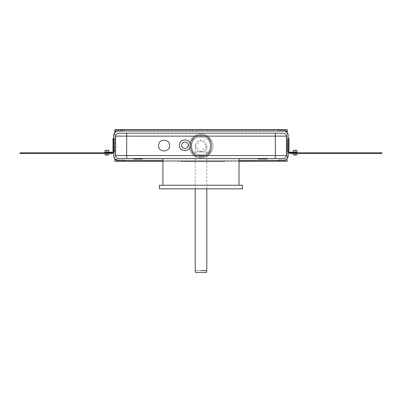 <?xml version="1.0" encoding="UTF-8"?>
<svg xmlns="http://www.w3.org/2000/svg" width="402" height="402" viewBox="0 0 402 402"><rect width="100%" height="100%" fill="white"/><g stroke="black" fill="none" stroke-linecap="round" stroke-linejoin="round"><path stroke-width="0.3" stroke-dasharray="2.01 1.51" d="M188.262 145.248C188.443 149.459 181.548 149.459 181.729 145.248C181.548 141.032 188.443 141.032 188.262 145.248M288.495 152.237L287.943 151.685L287.943 139.871L287.943 151.685L288.495 152.237L297.173 152.237L297.173 152.79L289.606 152.79M295.143 152.237L296.962 152.237L293.324 152.237L295.143 152.237L295.143 150.283L293.324 150.283L293.324 152.237M288.209 151.308L289.013 151.308L289.013 138.534L287.943 138.534L287.943 151.308L287.943 139.871L287.39 139.871L287.39 151.685L288.495 152.79L287.39 151.685L287.39 139.871L287.943 139.871L287.943 138.534L288.209 138.534M289.606 153.529L381.9 153.529L381.9 152.79L297.173 152.79M295.143 153.529L293.324 153.529L296.962 153.529L295.143 153.529L295.143 155.006L296.962 155.006L296.962 153.529M295.143 150.283L296.962 150.283L296.962 152.237M293.324 153.529L293.324 155.006L295.143 155.006M118.042 130.931L283.842 130.931M287.47 132.911L288.083 134.303M288.174 134.786L288.209 155.961M278.43 160.493L278.43 161.252L278.43 160.493L287.169 160.493L287.169 161.343M287.169 160.493L287.169 159.941L278.43 159.941L287.169 159.941M287.169 132.504L287.169 158.755L287.169 132.504M122.761 160.493L122.761 159.941L114.866 159.941L114.866 160.493L122.761 160.493L122.761 159.941L124.283 159.941L124.283 161.252L278.43 161.252L124.283 161.252L124.283 159.941L114.866 159.941L114.866 131.188L124.283 131.188L124.283 129.856L278.43 129.856L278.43 130.615L287.169 130.615L287.169 131.188L278.43 131.188L287.169 131.188M122.761 129.901L122.761 130.615L114.866 130.615L122.761 130.615L122.761 129.901L114.866 129.901L114.866 131.188L124.283 131.188L124.283 129.856L278.43 129.856L278.43 131.188L278.43 130.615L287.169 130.615L287.169 129.901L278.43 129.901M287.169 129.544L287.169 129.901M113.992 157.554L113.671 155.901L113.671 135.363M118.042 160.328L283.782 160.328L287.169 158.755M114.866 129.544L287.169 129.62M114.866 129.901L114.866 129.62M114.866 161.343L114.866 160.493M114.866 158.926L114.866 132.333M285.259 131.188L116.615 131.188M209.653 161.453L210.176 161.453M210.176 161.639L214.949 161.453M205.387 161.453L206.196 161.453M206.196 161.639L207.708 161.453L205.809 161.453M199.754 161.453L200.543 161.453M200.543 161.639L202.402 161.453L199.668 161.453M194.663 161.453L195.548 161.453M189.121 161.453L191.548 161.453M195.548 161.639L194.427 161.453M214.949 161.639L216.753 161.453M216.753 161.639L217.06 161.453M217.256 161.639L209.653 161.639M207.708 161.639L207.422 161.639L207.708 161.639M205.809 161.639L205.387 161.639M202.402 161.639L202.055 161.639L202.402 161.639M191.548 161.639L188.613 161.453M188.613 161.639L187.89 161.453M187.89 161.639L184.965 161.453M184.965 161.639L184.664 161.453M184.463 161.639L189.121 161.639M195.573 161.639L194.432 161.639L195.573 161.639M180.694 161.639L224.999 161.639L180.694 161.639L180.694 161.252L221.306 161.252L180.694 161.252L180.694 161.639M169.599 145.579C169.905 152.695 158.257 152.695 158.564 145.579C158.257 138.459 169.905 138.459 169.599 145.579M190.518 145.283C190.819 152.398 179.171 152.398 179.478 145.283C179.171 138.167 190.819 138.167 190.518 145.283M177.001 161.639L177.001 161.252L177.001 161.639M224.999 161.252L221.306 161.252L224.999 161.252L224.999 161.639L224.999 161.252M138.082 158.941L138.082 158.499L142.589 158.499L142.589 158.941L133.811 158.941L133.811 158.499L135.71 158.499L133.811 158.499M262.496 158.941L262.496 158.499L267.003 158.499L267.003 158.941L258.225 158.941L258.225 158.499L260.129 158.499L258.225 158.499M142.589 158.499L141.956 158.499L141.956 158.941L141.956 158.499L140.373 158.499L140.373 158.941L140.373 158.499L139.74 158.499L139.74 158.941L139.74 158.499L139.74 158.941L139.74 158.499L138.082 158.499M138.147 158.941L138.147 158.499L138.147 158.941M137.514 158.941L137.514 158.499M135.077 158.941L135.077 158.499L135.077 158.941M135.71 158.941L135.71 158.499M263.3 158.499L259.999 158.499L266.601 158.499L263.3 158.499L263.3 158.941M259.999 158.941L259.999 158.499M266.601 158.941L266.601 158.499M259.491 158.941L259.491 158.499L259.491 158.941M260.129 158.941L260.129 158.499M267.003 158.499L266.37 158.499L266.37 158.941L266.37 158.499L264.787 158.499L264.787 158.941L264.787 158.499L264.154 158.499L264.154 158.941L264.154 158.499L264.154 158.941L264.154 158.499L262.496 158.499M261.928 158.941L261.928 158.499M262.561 158.941L262.561 158.499L262.561 158.941M142.001 158.499L135.399 158.499L142.001 158.499L142.001 158.941M138.7 158.941L138.7 158.499M135.399 158.941L135.399 158.499M239.029 161.343L162.926 161.343M162.926 161.267L239.029 161.267M239.029 160.328L162.926 160.328L239.029 160.328L162.926 160.328L162.926 185.267L239.029 185.267L239.029 158.499L162.926 158.499L162.926 160.328M115.605 136.122L115.605 155.544C115.796 157.323 116.781 158.308 118.56 158.499L283.44 158.499C285.219 158.308 286.204 157.323 286.395 155.544L286.395 136.122C286.204 134.343 285.219 133.358 283.44 133.168L118.56 133.168C116.781 133.358 115.796 134.343 115.605 136.122M239.029 185.267L162.926 185.267M242.441 188.845L159.478 188.845L159.478 185.267L242.441 185.267L242.441 188.845M162.926 158.499L239.029 158.499M113.505 152.237L114.057 151.685L114.057 139.871L114.057 151.685L113.505 152.237L104.827 152.237L104.827 152.79L112.394 152.79M105.038 152.237L108.676 152.237L105.038 152.237L105.038 150.283L106.857 150.283L106.857 152.237M113.505 152.79L114.61 151.685L113.505 152.79M114.61 151.685L114.61 139.871L114.61 151.685M114.61 139.871L114.057 139.871L114.61 139.871M113.671 138.534L114.057 138.534L114.057 139.871L114.057 138.534L112.987 138.534L112.987 151.308L113.671 151.308M106.857 150.283L108.676 150.283L108.676 152.237M112.394 153.529L20.1 153.529L20.1 152.79L104.827 152.79M108.676 153.529L105.038 153.529L108.676 153.529L108.676 155.006L105.038 155.006L105.038 153.529M106.857 153.529L106.857 155.006M201 134.992C186.84 134.389 186.84 157.559 201 156.956C215.16 157.559 215.16 134.389 201 134.992C186.84 134.389 186.84 157.559 201 156.956C215.16 157.559 215.16 134.389 201 134.992M191.769 145.971C191.262 157.875 210.738 157.875 210.231 145.971C210.738 134.072 191.262 134.072 191.769 145.971C191.262 134.072 210.738 134.072 210.231 145.971C210.738 157.875 191.262 157.875 191.769 145.971M201 133.977C193.764 134.735 189.764 138.735 189 145.971C189.764 153.207 193.764 157.207 201 157.971C208.236 157.207 212.236 153.207 213 145.971C212.236 138.735 208.236 134.735 201 133.977M201 157.971C193.764 157.207 189.764 153.207 189 145.971C189.764 138.735 193.764 134.735 201 133.977C208.236 134.735 212.236 138.735 213 145.971C212.236 153.207 208.236 157.207 201 157.971M201 156.217C214.211 156.78 214.211 135.167 201 135.73C187.789 135.167 187.789 156.78 201 156.217C214.211 156.78 214.211 135.167 201 135.73C187.789 135.167 187.789 156.78 201 156.217M201 272.455C193.98 272.455 193.98 272.455 201 272.455L206.447 272.455M201 151.785C208.497 152.107 208.497 139.841 201 140.157C193.503 139.841 193.503 152.107 201 151.785L206.814 145.971L201 140.157L195.186 145.971L201 151.785M201 270.611C193.503 270.611 193.503 270.611 201 270.611L206.814 270.611M190.478 145.971C189.9 132.404 212.1 132.404 211.522 145.971C212.1 159.539 189.9 159.539 190.478 145.971C189.9 132.404 212.1 132.404 211.522 145.971C212.1 159.539 189.9 159.539 190.478 145.971C189.9 132.404 212.1 132.404 211.522 145.971C212.1 159.539 189.9 159.539 190.478 145.971C189.9 132.404 212.1 132.404 211.522 145.971C212.1 159.539 189.9 159.539 190.478 145.971M188.985 145.971C189.749 138.725 193.754 134.72 201 133.956C208.246 134.72 212.251 138.725 213.015 145.971C212.251 153.222 208.246 157.227 201 157.991C193.754 157.227 189.749 153.222 188.985 145.971C189.749 138.725 193.754 134.72 201 133.956C208.246 134.72 212.251 138.725 213.015 145.971C212.251 153.222 208.246 157.227 201 157.991C193.754 157.227 189.749 153.222 188.985 145.971M221.306 161.639L221.306 161.252L221.306 161.639M138.248 158.941L138.248 158.499M138.579 158.941L138.579 158.499M139.077 158.941L139.077 158.499M139.584 158.941L139.584 158.499M140.635 158.941L140.635 158.499M141.288 158.941L141.288 158.499M141.67 158.941L141.67 158.499M141.891 158.941L141.891 158.499M134.474 158.941L134.474 158.499M258.893 158.941L258.893 158.499M262.993 158.941L262.993 158.499M262.667 158.941L262.667 158.499M263.491 158.941L263.491 158.499M263.998 158.941L263.998 158.499M265.049 158.941L265.049 158.499M265.707 158.941L265.707 158.499M266.084 158.941L266.084 158.499M266.31 158.941L266.31 158.499M201 151.916C208.497 151.916 208.497 151.916 201 151.916C208.497 151.916 208.497 151.916 201 151.916C193.503 151.916 193.503 151.916 201 151.916C193.503 151.916 193.503 151.916 201 151.916M190.488 145.971C189.91 159.529 212.09 159.529 211.512 145.971C212.09 132.419 189.91 132.419 190.488 145.971M206.814 188.845L206.814 145.971M195.186 188.845L195.186 145.971"/><path stroke-width="0.6" d="M188.262 145.248C188.443 141.032 181.548 141.032 181.729 145.248C181.548 149.459 188.443 149.459 188.262 145.248M289.606 152.79L289.606 153.529L289.606 152.79L288.495 152.79L297.173 152.79L297.173 152.237L288.209 152.157M288.495 152.79L288.209 152.755L288.495 152.79M287.943 138.534L289.013 138.534L289.013 151.308L287.943 151.308M295.143 152.237L295.143 150.283L293.324 150.283L293.324 152.237M295.143 150.283L296.962 150.283L296.962 152.237M289.606 153.529L381.9 153.529L381.9 152.79L297.173 152.79M296.962 153.529L296.962 155.006L293.324 155.006L293.324 153.529M295.143 153.529L295.143 155.006M283.842 130.931L285.259 131.188L287.47 132.911M239.029 160.328L283.782 160.328C286.45 160.046 287.927 158.569 288.209 155.901L288.209 135.363C287.927 132.69 286.45 131.213 283.782 130.931L118.103 130.931C115.429 131.213 113.952 132.69 113.671 135.363L114.866 132.333L114.866 129.544L287.169 129.544L287.169 132.504L287.169 131.188L285.259 131.188M288.083 134.303L288.174 134.786M239.029 161.267L287.169 161.267L287.169 159.941M287.169 161.267L239.029 161.343M113.671 135.363L113.671 155.901C113.952 158.569 115.429 160.046 118.103 160.328L114.866 158.926L113.992 157.554M114.866 158.926L114.866 161.343L162.926 161.343M286.998 158.946L288.209 155.901M114.866 131.188L116.615 131.188L114.866 132.333M116.625 131.183L118.042 130.931M169.599 145.579C169.905 138.459 158.257 138.459 158.564 145.579C158.257 152.695 169.905 152.695 169.599 145.579M190.518 145.283C190.819 138.167 179.171 138.167 179.478 145.283C179.171 152.398 190.819 152.398 190.518 145.283M133.811 158.499L133.811 158.941L142.589 158.941L142.589 158.499L142.589 158.941M258.225 158.499L258.225 158.941L267.003 158.941L267.003 158.499L267.003 158.941M115.605 136.122L115.605 155.544C115.796 157.323 116.781 158.308 118.56 158.499L283.44 158.499C285.219 158.308 286.204 157.323 286.395 155.544L286.395 136.122C286.204 134.343 285.219 133.358 283.44 133.168L118.56 133.168C116.781 133.358 115.796 134.343 115.605 136.122L275.32 136.122L275.32 155.544L126.68 155.544L126.68 133.168M140.273 158.941L140.273 158.499M138.082 158.941L138.082 158.499M137.514 158.941L137.514 158.499M135.303 158.941L135.303 158.499M135.71 158.941L135.71 158.499M260.129 158.941L260.129 158.499M259.717 158.941L259.717 158.499M264.692 158.941L264.692 158.499M262.496 158.941L262.496 158.499M261.928 158.941L261.928 158.499M114.866 161.267L162.926 161.267M162.926 160.328L118.103 160.328M159.478 188.845L242.441 188.845L242.441 185.267L159.478 185.267L159.478 188.845M239.029 185.267L239.029 158.499M162.926 185.267L162.926 158.499M112.394 152.79L112.394 153.529L112.394 152.79L113.505 152.79L104.827 152.79L104.827 152.237L113.671 152.212M114.057 138.534L112.987 138.534L112.987 151.308L114.057 151.308M106.857 152.237L106.857 150.283L108.676 150.283L108.676 152.237M106.857 150.283L105.038 150.283L105.038 152.237M112.394 153.529L20.1 153.529L20.1 152.79L104.827 152.79M105.038 153.529L105.038 155.006L108.676 155.006L108.676 153.529M106.857 153.529L106.857 155.006M201 270.611C193.503 270.611 193.503 270.611 201 270.611L206.814 270.611L206.447 272.455L195.553 272.455L195.186 270.611L195.186 188.845M126.68 158.499L126.68 155.544L115.605 155.544M275.32 158.499L275.32 155.544L286.395 155.544M142.288 158.941L142.288 158.499M141.429 158.941L141.429 158.499M139.896 158.941L139.896 158.499M139.218 158.941L139.218 158.499M138.549 158.941L138.549 158.499M134.74 158.941L134.74 158.499M259.154 158.941L259.154 158.499M266.702 158.941L266.702 158.499M265.848 158.941L265.848 158.499M264.31 158.941L264.31 158.499M263.632 158.941L263.632 158.499M262.963 158.941L262.963 158.499M275.32 133.168L275.32 136.122L286.395 136.122M206.814 270.611L206.814 188.845"/></g></svg>
